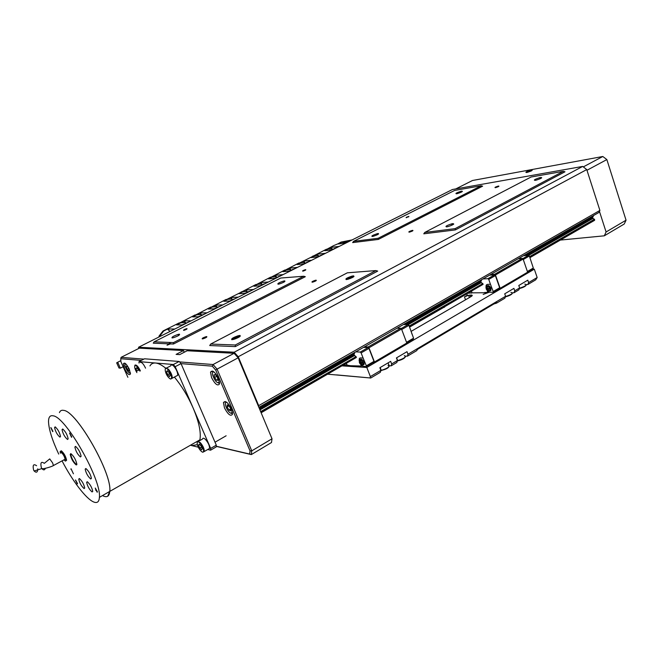 <?xml version="1.0" encoding="UTF-8"?>
<svg xmlns="http://www.w3.org/2000/svg" width="659" height="659" viewBox="0 0 659 659"><rect width="100%" height="100%" fill="white"/><g stroke="black" fill="none" stroke-linecap="round" stroke-linejoin="round"><path stroke-width="0.99" d="M408.909 216.407L406.315 217.717C405.689 217.602 406.405 217.19 408.465 216.498L408.909 216.407M305.677 269.655C306.155 269.869 305.356 270.33 303.272 271.047L302.728 271.146C302.259 270.931 303.058 270.47 305.133 269.762L305.677 269.655M186.999 328.643C187.271 328.973 186.349 329.508 184.232 330.25L183.606 330.357C183.342 330.019 184.265 329.484 186.373 328.75L186.999 328.643M168.976 343.833L170.162 342.474L170.409 343.899L167.032 345.217L168.976 343.833L153.267 343.182L154.115 341.848L173.506 342.598L173.457 344.023L305.323 276.698L303.708 276.236L280.775 278.024L154.115 341.848M202.272 338.899L203.186 338.751C206.02 337.762 207.206 337.037 206.761 336.584L205.847 336.733C203.03 337.721 201.835 338.446 202.272 338.899M312.152 282.209L312.976 282.052C315.752 281.096 316.798 280.47 316.106 280.166L315.29 280.322C312.523 281.269 311.476 281.904 312.152 282.209M409.14 232.166L409.84 232.017C412.6 231.087 413.531 230.535 412.641 230.353L411.949 230.493C409.198 231.424 408.267 231.976 409.14 232.166M495.379 187.667L495.947 187.543C498.698 186.621 499.547 186.126 498.509 186.052L497.949 186.176C495.206 187.09 494.349 187.584 495.379 187.667M239.983 335.439C240.996 336.247 238.92 337.556 233.747 339.385L231.919 339.682C230.955 338.858 233.047 337.54 238.179 335.736L239.983 335.439M179.487 334.171C180.064 334.912 178.054 336.09 173.449 337.705L172.065 337.935C171.529 337.177 173.548 335.999 178.111 334.401L179.487 334.171M284.663 280.874C285.635 281.377 283.856 282.414 279.334 283.971L278.09 284.202C277.159 283.683 278.946 282.653 283.444 281.105L284.663 280.874M353.43 275.857C354.896 276.368 353.092 277.497 348.018 279.251L346.387 279.556C344.97 279.029 346.782 277.892 351.824 276.162L353.43 275.857M378.142 233.5C379.436 233.813 377.829 234.736 373.348 236.251L372.286 236.474C371.033 236.144 372.64 235.23 377.105 233.723L378.142 233.5M461.778 191.126C463.318 191.283 461.852 192.107 457.371 193.598L456.514 193.787C455.007 193.622 456.473 192.799 460.938 191.308L461.778 191.126M540.767 177.46C542.868 177.543 541.41 178.424 536.385 180.096L535.265 180.344C533.197 180.245 534.663 179.363 539.663 177.699L540.767 177.46M452.873 223.623C454.702 223.895 453.095 224.884 448.062 226.589L446.678 226.877C444.891 226.589 446.505 225.592 451.506 223.903L452.873 223.623M170.409 343.899L173.457 344.023M453.771 224.06L450.394 225.839M353.965 276.541L350.118 278.559M240.049 336.444L235.642 338.767M353.537 241.367L352.672 242.603L378.315 239.431L482.635 186.176L481.169 185.772L454.619 190.435L353.537 241.367L378.159 238.278L481.169 185.772M210.715 344.047L209.727 345.538L235.321 346.609L377.698 271.104L375.885 270.577L347.326 272.818L210.715 344.047L235.304 344.995L375.885 270.577M258.567 406.636L258.69 405.647L599.896 210.427L586.749 169.577L238.237 356.75L234.192 352.227L582.68 166.422L452.436 189.504L138.588 347.235L138.629 348.529M234.192 352.227L138.588 347.235M424.758 232.446L423.77 233.821L455.369 229.917L564.985 171.793L563.354 171.34L531.08 177.007L424.758 232.446L455.105 228.64L563.354 171.34M599.896 210.427L599.023 212.404L258.88 407.377M258.69 405.647L238.237 356.75M582.68 166.422L586.749 169.577M173.506 342.598L303.708 276.236M378.315 239.431L378.159 238.278M235.304 344.995L235.321 346.609M455.369 229.917L455.105 228.64M452.568 223.673L451.604 224.175M353.142 275.882L346.14 279.564M239.728 335.447L231.704 339.665M593.191 216.234L592.803 217.239L526.137 255.511M592.169 217.602L592.425 218.384L594.476 219.225L594.542 220.353L529.927 257.644M524.465 255.651L593.462 216.078L593.322 215.666M481.474 279.778L481.63 280.215L404.338 324.549M354.484 352.581L354.666 353.043L259.086 407.863M261.137 412.773L356.387 357.458L261.013 412.485M409.593 327.095L483.096 284.358L409.494 326.823M481.383 280.355L481.086 281.377L405.886 324.558M354.451 353.166L354.27 354.188L259.415 408.654M529.836 257.397L594.715 219.966M260.651 411.611L356.066 356.626L354.122 355.374L259.803 409.585M409.19 326.007L482.825 283.576L480.798 282.554L407.732 324.558M529.581 256.631L594.476 219.225M592.425 218.384L528.123 255.346M259.943 409.923L354.748 355.399M408.218 324.648L481.49 282.513M528.642 255.395L593.149 218.302M531.426 170.038L530.627 170.22C526.228 171.669 524.902 172.436 526.64 172.51L527.455 172.328C531.862 170.87 533.189 170.104 531.426 170.038M583.297 166.9L602.804 156.496L472.487 180.5L455.773 188.919M599.459 211.415L606.082 231.976L626.05 220.188L606.857 159.577L586.971 170.269M626.05 220.188L624.23 224.019L604.319 235.815L560.372 240.074M570.801 234.052L573.577 232.454M604.319 235.815L606.082 231.976M606.857 159.577L602.804 156.496M231.482 409C227.932 402.369 225.254 400.235 223.45 402.608L224.472 407.896C227.981 414.478 230.65 416.603 232.487 414.289L231.482 409M218.467 378.398C214.925 371.75 212.272 369.683 210.518 372.187L211.58 377.681C215.081 384.263 217.725 386.339 219.521 383.884L218.467 378.398M129.296 369.147C126.47 363.817 124.502 362.055 123.39 363.85L124.535 368.653C127.327 373.941 129.288 375.712 130.424 373.95L129.296 369.147M216.243 446.234L249.67 454.051L250.041 450.871L215.715 370.094L212.289 366.165L181.036 363.62L175.195 366.684L193.112 407.954C187.947 396.265 181.711 385.968 174.404 377.072M141.38 360.399L120.762 358.718L120.918 361.725L127.871 377.286M238.138 357.812L217.075 369.139L251.763 450.855L272.019 438.779L238.138 357.812L234.102 353.298L187.148 350.753L179.685 354.616L176.101 354.394L183.523 350.555L139.354 348.158L121.083 357.351L143.86 359.13M179.594 361.923L213.055 364.534L234.102 353.298M272.019 438.779L271.483 442.527L251.326 454.586L216.234 446.365M197.412 441.958L196.53 441.752M184.256 352.252L183.523 350.555M250.041 450.871L251.763 450.855L251.326 454.586L249.67 454.051M212.289 366.165L213.055 364.534L217.075 369.139L215.715 370.094M121.083 357.351L120.762 358.718M230.666 410.936L230.765 408.819L229.035 405.771L227.223 404.84L227.133 406.957L228.854 409.997L230.666 410.936L230.765 408.819L229.035 405.771L227.223 404.84L227.133 406.957L228.854 409.997L230.666 410.936M229.101 405.853L227.133 406.957M230.782 408.909L228.854 409.997M214.562 377.516L216.523 380.235L217.972 380.218L217.462 377.459L215.493 374.732L214.043 374.773L214.562 377.516L216.523 380.235L217.972 380.218L217.462 377.459L215.493 374.732L214.043 374.773L214.562 377.516L216.786 376.314M217.931 379.469L216.523 380.235M129.337 370.185L128.34 367.598L126.775 365.869L126.223 366.725L127.22 369.304L128.777 371.033L129.337 370.185L128.34 367.598L126.775 365.869L126.223 366.725L127.22 369.304L128.777 371.033L129.337 370.185M128.793 368.496L127.22 369.304M127.203 366.223L126.223 366.725M170.607 378.917L172.263 378.2C172.296 375.358 170.994 372.327 168.358 369.106L165.524 368.06C161.661 364.946 158.333 363.266 155.54 363.01C153.036 362.829 151.175 363.793 149.955 365.893M190.476 445.212L191.753 445.599L197.338 444.685M103.603 496.087L102.516 495.568L103.611 496.112C107.326 497.627 109.378 496.062 109.756 491.425L107.664 496.268M102.54 495.552L103.62 496.079M58.7 454.084C52.143 440.006 48.75 429.149 48.519 421.505C48.568 417.032 50.117 415.145 53.181 415.829C65.809 416.809 101.684 479.909 99.402 497.347C99.114 501.96 97.145 503.476 93.496 501.903C85.942 498.69 72.243 480.625 62.127 461.012M109.443 493.558L109.765 491.392C112.417 473.829 76.724 411.167 63.75 410.4C76.716 411.15 112.434 473.846 109.781 491.408C112.409 473.854 76.691 411.158 63.725 410.392C61.616 409.923 60.183 410.664 59.425 412.608M95.555 489.966L97.425 491.771M60.397 453.17L60.134 451.712L60.702 451.118C63.305 453.4 65.068 456.539 65.991 460.534L65.406 461.111L64.071 459.957M66.015 460.781L66.6 460.204C65.686 456.201 63.923 453.071 61.312 450.797L60.776 451.086M76.18 464.941L76.881 464.282C75.876 459.768 73.882 456.234 70.9 453.672L70.225 454.356C71.23 458.829 73.215 462.363 76.18 464.941M70.735 453.631L70.645 454.125C71.642 458.606 73.627 462.132 76.601 464.719L76.79 464.76M77.292 483.937L75.439 479.983L77.292 483.937M97.153 492.215L95.217 488.072L97.153 492.215M71.534 437.304L69.549 433.045L71.534 437.304M52.704 431.653L50.801 427.609L52.704 431.653M84.072 488.566L84.723 488.031C83.841 484.093 82.054 480.93 79.368 478.549L78.734 479.101C79.615 483.014 81.395 486.169 84.072 488.566M92.071 491.944L92.762 491.383C91.881 487.372 90.061 484.151 87.293 481.721L86.626 482.289C87.499 486.276 89.311 489.489 92.071 491.944M90.728 478.969L91.428 478.368C90.53 474.225 88.668 470.946 85.859 468.524L85.176 469.15C86.065 473.261 87.919 476.531 90.728 478.969M80.447 456.934L81.115 456.275C80.184 452.025 78.322 448.73 75.521 446.382L74.879 447.049C75.801 451.275 77.655 454.57 80.447 456.934M67.539 439.487L68.165 438.812C67.21 434.545 65.365 431.274 62.638 429.009L62.045 429.693C62.984 433.935 64.821 437.197 67.539 439.487M59.944 437.139L60.521 436.489C59.574 432.304 57.77 429.091 55.125 426.867L54.557 427.526C55.504 431.686 57.3 434.891 59.944 437.139M73.429 473.805L71.09 468.829L73.429 473.805M61.032 452.824L61.411 452.626C63.231 454.216 64.467 456.415 65.109 459.216L64.524 459.529M36.607 465.74C33.494 463.59 32.497 465.04 33.617 470.081L34.144 470.971C36.434 473.104 37.645 472.379 37.769 468.804M199.702 440.649L199.908 439.817C201.217 432.444 198.952 421.826 193.112 407.954L210.682 448.433L210.575 450.196L207.742 449.504M139.033 363.035L139 361.618L173.358 364.518L175.195 366.684M198.334 447.206L191.753 445.599M210.682 448.433L216.3 445.171L216.185 446.934L210.575 450.196M173.358 364.518L179.199 361.47L144.527 358.793L139 361.618M216.3 445.171L181.036 363.62L179.199 361.47M75.596 480.081L77.54 483.615M95.349 488.146L97.433 491.902M69.73 433.136L71.79 436.991M50.998 427.716L52.926 431.332M208.285 449.183L209.554 448.449C209.595 445.616 208.211 442.601 205.41 439.396C203.837 437.955 202.873 437.831 202.519 439.034L198.532 441.316M201.596 449.866L202.231 448.812L201.02 445.929L199.175 444.117L198.548 445.179L199.759 448.046L201.596 449.866L202.231 448.812L201.02 445.929L199.175 444.117L198.548 445.179L199.759 448.046L201.596 449.866M201.201 443.655L200.674 443.96M199.702 444.512L198.548 445.179M202.857 446.258L202.346 446.555M201.588 446.991L199.759 448.046M203.862 448.557L203.326 448.861M176.2 376.116L177.724 375.309C177.773 372.467 176.48 369.444 173.836 366.239C172.147 364.584 171.109 364.452 170.73 365.844L166.809 367.887M167.262 370.704L166.529 371.692L167.633 374.633L169.478 376.586L170.22 375.605L169.108 372.656L167.262 370.704L166.529 371.692L167.633 374.633L169.478 376.586L170.22 375.605L169.108 372.656L167.262 370.704M169.305 370.243L168.762 370.531M167.724 371.075L166.529 371.692M170.92 372.903L170.384 373.183M169.585 373.612L167.633 374.633M171.892 375.317L171.34 375.605M145.557 368.167C143.563 363.982 141.809 362.055 140.301 362.384M135.919 368.389L136.833 371.075L135.919 368.389L136.866 367.903M138.382 369.781L136.685 367.738L138.382 369.781M139.757 369.567L139.263 369.823M138.579 370.177L136.833 371.075M138.291 367.17L137.78 367.434M489.192 292.258L483.171 294.4M528.625 282.587L537.167 277.513L535.701 279.844L527.859 284.515L528.625 282.587L527.793 280.166L518.798 285.495L519.638 287.925L514.753 290.825L513.905 288.387L504.728 293.815L505.593 296.27L407.979 354.245L407.007 351.667L396.43 357.928L397.418 360.522L391.668 363.941L390.672 361.338L379.872 367.73L380.877 370.35L370.366 376.594L366.816 367.475L342.383 365.893L343.611 365.185M526.368 284.589L527.859 284.515M519.638 287.925L518.88 289.853L514.004 292.761L514.753 290.825M512.463 292.818L514.004 292.761M505.593 296.27L504.86 298.197L496.556 303.14L493.871 303.98M409.906 326.913L444.463 306.97M466.893 294.021L467.313 295.199L464.455 296.847L468.574 295.29L471.243 295.051C472.668 295.092 472.594 295.611 471.012 296.616L411.027 331.436M444.009 307.234L444.553 307.218M327.951 374.213L370.729 378.011L380.375 372.269L380.877 370.35M532.175 269.3L534.309 269.16L366.816 367.475M405.524 356.091L407.419 356.173L416.76 350.621L417.378 349.459L496.622 302.349L496.556 303.14M537.167 277.513L534.309 269.16M336.601 374.897L370.729 378.011M370.366 376.594L370.119 377.558M397.418 360.522L396.875 362.45L391.141 365.86L391.668 363.941M389.189 365.745L391.141 365.86M407.419 356.173L407.979 354.245M359.073 360.86L359.715 359.723C360.926 359.649 362.013 360.63 362.985 362.689L363.2 364.905L361.643 365.275M360.16 359.69C361.239 358.595 362.508 359.41 363.957 362.12L364.163 364.336L362.804 364.798M412.369 335.011L411.653 333.108M362.598 362.804L362.878 363.867C362.384 366.083 361.206 365.663 359.344 362.623L359.625 360.111C360.728 360.045 361.717 360.943 362.598 362.804M412.419 335.126L411.521 332.737M359.213 360.193L359.287 358.636L360.349 357.919L363.117 358.059L361.107 352.894L360.284 352.063L355.728 351.865M354.122 355.374L353.768 354.476M356.066 356.626L356.387 357.458M346.461 363.529L347.087 365.127L350.366 365.72L361.371 366.033L360.91 364.847M406.529 342.301L413.564 338.182L408.942 325.357L408.119 324.558L403.374 324.549M363.117 358.059L366.355 365.836L373.966 361.379L368.949 348.389L361.107 352.894M359.839 358.01L359.361 359.962M361.198 365.053L361.371 366.033M373.966 361.379L373.768 362.153L366.157 366.618L361.544 365.934M358.908 365.877L358.307 366.231M346.939 365.012L343.594 365.185M347.046 365.02L346.181 364.971L346.337 365.358M360.284 352.063L368.126 347.557L363.529 347.392M408.119 324.558L401.076 328.602M401.71 329.516L408.942 325.357M406.735 342.837L413.333 338.965L413.564 338.182M368.949 348.389L368.126 347.557M372.854 362.697L374.263 362.779L374.46 361.997L368.966 347.787L368.142 346.947L364.518 346.823M366.355 365.836L366.157 366.618M374.263 362.779L406.587 343.809L406.809 343.026L401.529 329.047L400.705 328.24L396.982 328.215M400.705 328.24L368.142 346.947M406.809 343.026L374.46 361.997M368.966 347.787L401.529 329.047M361.033 362.417L362.03 363.076L361.272 363.027L361.75 364.246L360.893 363.01L360.143 362.961L359.913 362.359L360.662 362.401L360.185 361.181L361.033 362.417M361.074 362.425L360.143 362.961M361.799 362.483L360.893 363.01M361.873 362.681L361.272 363.027M485.963 287.859L486.622 286.163C487.981 285.775 489.143 286.599 490.098 288.634L490.123 290.776L487.841 291.023M487.083 286.014C488.426 285.067 489.711 285.775 490.922 288.156L490.939 290.298L490.016 290.948M489.736 288.749L489.934 289.985C489.044 291.945 487.792 291.591 486.161 288.906L486.573 286.5C487.808 286.146 488.863 286.896 489.736 288.749M485.996 287.102L486.177 285.207L487.421 284.391L490.453 284.243L488.747 279.408L487.924 278.675L482.915 278.955M480.798 282.554L480.502 281.714M482.825 283.576L483.096 284.358M471.539 291.344L472.075 292.843L484.349 292.736L487.751 292.217L487.133 290.471M527.381 271.508L533.312 268.04L529.366 256.013L528.551 255.313L523.427 255.733M490.453 284.243L493.196 291.533L499.662 287.752L495.387 275.586L488.747 279.408M486.82 284.548L486.103 286.772M487.388 290.71L487.751 292.217M499.662 287.752L499.365 288.535L492.916 292.316L487.899 292.135M485.049 292.324L484.349 292.736M471.869 292.777L468.154 293.296M472.05 292.769L471.169 293.181M487.924 278.675L494.563 274.852L489.538 275.157M528.551 255.313L522.669 258.69M523.271 259.522L529.366 256.013M527.554 272.01L532.999 268.823L533.312 268.04M495.387 275.586L494.563 274.852M498.303 289.153L499.843 289.087L500.14 288.304L495.461 274.992L494.645 274.268L490.675 274.506M493.196 291.533L492.916 292.316M499.843 289.087L527.307 272.974L527.62 272.192L523.122 259.078L522.299 258.369L518.271 258.69M522.299 258.369L494.645 274.268M527.62 272.192L500.14 288.304M495.461 274.992L523.122 259.078M488.047 288.535L488.879 288.502L489.077 289.07L488.253 289.103L488.657 290.248L486.812 288.593L487.635 288.551L487.232 287.415L488.047 288.535M487.808 288.453L487.017 289.161M487.882 288.658L488.706 288.617L487.841 289.128M488.945 288.7L488.253 289.103M387.187 363.397L383.381 365.654M403.596 353.685L399.865 355.893M510.947 290.141L507.71 292.052M524.894 281.879L521.722 283.757M338.413 243.558L341.082 242.084L352.161 239.901M342.746 241.886L350.81 240.576M343.018 244.497L348.331 241.828M345.522 241.252L345.678 242.133M346.016 242.281L346.593 242.273M350.094 240.939L344.863 243.146L338.24 243.97L341.576 242.298L346.296 242.43M331.502 248.591L331.922 248.336L332.342 249.431M341.576 242.298L333.569 245.65L324.986 250.272M329.409 248.583L327.292 249.118L330.67 247.43L338.99 246.433L334.805 248.624M330.67 247.43L331.057 248.443M336.403 247.735L331.304 249.959L324.763 250.717L328.149 249.02L332.078 248.748M318.058 255.437L318.767 256.252M326.436 249.217L311.345 257.101M297.473 264.053L317.094 254.226L325.307 253.311L321.048 255.535M335.826 248.113L329.393 251.343M317.094 254.226L317.49 255.247M315.859 255.387L311.064 257.578L317.514 256.886L322.704 254.621M302.086 262.315L299.804 262.883L303.288 261.137L311.386 260.305L307.053 262.57M322.078 255.017L315.537 258.303M314.508 255.849L318.495 255.56M303.288 261.137L304.392 262.406M303.692 262.158L304.532 262.076L304.969 263.188M308.766 261.623L303.494 263.929L297.127 264.556L300.636 262.801L304.689 262.488M290.512 269.49L289.663 269.193L290.487 269.119L290.932 270.239M298.972 262.966L283.362 271.113M288.082 269.35L285.701 269.935L289.252 268.164L297.234 267.414L292.827 269.72M308.099 262.043L301.443 265.388M289.252 268.164L289.663 269.193M294.589 268.74L289.227 271.088L282.958 271.648L286.525 269.861L290.652 269.531M280.174 275.989L274.712 278.378L268.551 278.864L272.175 277.052L276.368 276.698L275.388 276.343L276.203 276.278L276.656 277.406M284.886 270.009L269.012 278.296M273.847 276.516L271.368 277.118L274.976 275.305L282.835 274.646L278.345 276.994M293.881 269.193L287.11 272.595M274.976 275.305L275.388 276.343M261.829 283.955L260.873 283.625L261.672 283.568L262.134 284.696M270.561 277.184L254.415 285.602M259.366 283.798L256.788 284.416L260.453 282.579L268.18 282.011L263.616 284.4M279.416 276.459L272.529 279.918M260.453 282.579L260.873 283.625M265.503 283.362L259.951 285.8L253.888 286.204L257.578 284.358L261.845 283.988M247.043 291.336L246.112 291.023L246.894 290.981L247.364 292.118M255.989 284.474L239.563 293.033M224.455 300.595L245.683 289.968L253.27 289.507L248.632 291.929M264.696 283.856L257.685 287.382M245.683 289.968L246.112 291.023M250.577 290.858L244.926 293.346L238.978 293.675L242.726 291.797L247.067 291.402M231.993 298.848L231.087 298.552L231.861 298.519L232.33 299.672M229.686 298.749L226.853 299.4L230.65 297.497L238.105 297.127L233.377 299.598M249.72 291.385L242.586 294.968M230.65 297.497L231.087 298.552M235.387 298.494L229.637 301.023L223.796 301.278L227.619 299.359L232.034 298.947M216.679 306.493L215.798 306.221L216.556 306.196L217.042 307.349M226.086 299.433L209.076 308.297M214.463 306.419L211.49 307.086L215.353 305.15L222.66 304.886L217.849 307.399M234.472 299.046L227.215 302.695M215.353 305.15L215.798 306.221M219.925 306.262L214.068 308.84L208.351 309.013L212.239 307.061L216.737 306.624M201.094 314.277L200.237 314.022L200.979 314.005L201.473 315.167M210.74 307.11L193.425 316.131M198.985 314.228L195.847 314.911L199.784 312.943L206.934 312.786L202.033 315.348M218.953 306.847L211.564 310.554M199.784 312.943L200.237 314.022M204.183 314.17L198.219 316.806L192.626 316.88L196.58 314.903L201.16 314.442M185.228 322.202L184.396 321.963L185.121 321.954L185.624 323.132M195.113 314.928L177.493 324.104M183.235 322.185L179.932 322.885L183.935 320.875L190.929 320.834L185.937 323.437M203.161 314.78L195.632 318.561M183.935 320.875L184.396 321.963M188.153 322.226L182.082 324.912L176.62 324.895L180.648 322.885L185.311 322.391M169.066 330.266L168.276 330.044L168.976 330.052L169.676 331.584M179.215 322.885L163.02 330.983L159.091 335.999L159.783 336.024L163.72 330.999L167.798 328.956L174.627 329.022L169.544 331.675M187.074 322.869L179.413 326.716M167.798 328.956L168.276 330.044M159.651 336.65L159.783 336.024M158.901 337.029L159.091 335.999M118.019 362.911L120.35 368.15L118.974 368.002L116.643 362.779L118.019 362.911M232.578 413.498L231.21 413.366M226.927 402.468C223.203 400.96 226.811 411.389 230.609 413.135L232.503 412.443M219.604 383.176L218.195 383.027M214.084 372.014C212.709 371.635 212.198 372.549 212.536 374.757C214.966 381.314 217.305 383.76 219.546 382.088M213.458 371.536L212.61 372.327L213.203 371.371M125.721 363.801L125.169 364.056C123.793 365.803 129.222 374.963 130.383 372.854L130.416 372.796M130.457 373.282L129.831 373.093M65.109 459.216L53.445 465.534C52.918 466.243 43.601 469.299 41.888 468.582L41.36 467.692C40.232 462.634 41.212 461.185 44.31 463.351L49.722 458.903L52.588 462.882L53.445 465.534L52.86 465.822M34.144 470.971L41.888 468.582C43.453 470.369 44.623 470.279 45.38 468.327M197.461 441.546L200.122 442.428C202.923 445.649 204.315 448.68 204.29 451.506L202.758 452.123M200.979 450.995C205.188 455.336 203.977 446.917 199.792 442.963C195.583 438.68 196.86 447.09 200.979 450.995M167.996 369.625C163.786 365.02 164.61 373.431 168.745 377.64C172.946 382.302 172.197 373.9 167.996 369.625M135.103 365.045C136.594 364.724 138.341 366.659 140.351 370.852M139.848 371.108C137.986 367.162 136.347 365.333 134.938 365.613C134.247 366.923 134.897 369.262 136.891 372.632M465.526 299.804L464.455 296.847M388.102 362.854L389.214 365.745M470.567 296.879L469.925 295.1M471.655 296.196L471.243 295.051M380.844 370.482L381.273 370.391C387.953 368.2 390.194 366.478 388.003 365.243M387.146 368.389L380.77 370.762M397.369 360.679L397.69 360.613C404.362 358.438 406.554 356.758 404.288 355.58M405.277 356.906C404.173 358.644 401.512 360.003 397.295 360.967M505.478 296.558C511.854 294.441 513.658 293.033 510.89 292.316M512.2 293.436C511.442 294.738 509.16 295.883 505.362 296.871M519.523 288.23C525.833 286.121 527.571 284.746 524.745 284.095M526.096 285.19C525.38 286.443 523.147 287.563 519.399 288.543M341.947 241.977L341.082 242.084M348.216 241.458L349.105 241.351M327.292 249.118L328.149 249.02M313.659 255.947L312.819 256.038M334.714 248.245L335.596 248.138M320.982 255.14L321.847 255.041M299.804 262.883L300.636 262.801M307.02 262.15L307.877 262.068M285.701 269.935L286.525 269.861M292.818 269.292L293.659 269.21M271.368 277.118L272.175 277.052M278.37 276.549L279.194 276.475M256.788 284.416L257.578 284.358M242.726 291.797L241.169 291.888M263.666 283.93L264.481 283.872M248.707 291.443L249.506 291.393M226.853 299.4L227.619 299.359M233.484 299.095L234.266 299.054M211.49 307.086L212.239 307.061M217.981 306.872L218.755 306.847M195.847 314.911L196.58 314.903M202.206 314.804L202.964 314.788M179.932 322.885L180.648 322.885M163.72 330.999L163.02 330.983M186.143 322.869L186.876 322.869M451.506 223.903L451.959 225.172M539.663 177.699L540.042 178.82M460.938 191.308L461.242 192.181M377.105 233.723L377.467 234.686M351.824 276.162L352.367 277.571M283.444 281.105L283.864 282.159M178.111 334.401L178.597 335.522M238.179 335.736L238.822 337.276M498.146 186.752L497.949 186.176M412.188 231.144L411.949 230.493M315.57 281.031L315.29 280.322M206.176 337.499L205.847 336.733M169.61 342.845L170.146 344.072M186.373 328.75L186.588 329.261M305.133 269.762L305.323 270.231M408.465 216.498L408.621 216.926M592.985 216.473L524.729 255.626M481.202 280.594L404.577 324.549M354.303 353.389L259.135 407.987M530.923 171.109L530.627 170.22M225.386 401.529L223.45 402.608M212.593 371.066L210.518 372.187M124.79 363.134L123.39 363.85M226.301 401.998L225.526 402.731M99.402 497.347L199.908 439.817M65.991 460.534L66.6 460.204M70.645 454.125L70.225 454.356M79.558 478.64L78.734 479.101M87.482 481.811L86.626 482.289M86.09 468.64L85.176 469.15M75.843 446.53L74.879 447.049M63.009 429.182L62.045 429.693M55.48 427.04L54.557 427.526M71.205 468.879L70.793 469.109M209.554 448.449L204.29 451.506C204.018 449.125 202.527 446.217 199.817 442.782C197.56 441.225 196.712 440.978 197.255 442.049M226.136 435.78L215.023 442.214M165.277 368.686C165.327 367.549 166.249 367.804 168.029 369.444C170.59 372.87 171.999 375.787 172.263 378.2L177.724 375.309M139.988 371.042C138.349 367.417 136.668 365.473 134.938 365.201L134.79 365.729M469.389 297.555L468.574 295.29M363.2 364.905L364.163 364.336M362.878 363.867L363.29 363.85M359.188 360.267L359.649 359.995M490.123 290.776L490.939 290.298M380.177 367.549L381.273 370.391C385.844 369.452 388.472 368.051 389.172 366.198M396.627 357.812L397.69 360.613C402.221 359.69 404.824 358.323 405.499 356.519M505.469 296.599C509.596 295.702 511.919 294.54 512.414 293.115M519.498 288.28C523.576 287.382 525.841 286.245 526.31 284.869M123.151 366.725L120.35 368.15M120.861 360.646L117.376 362.409"/></g></svg>
